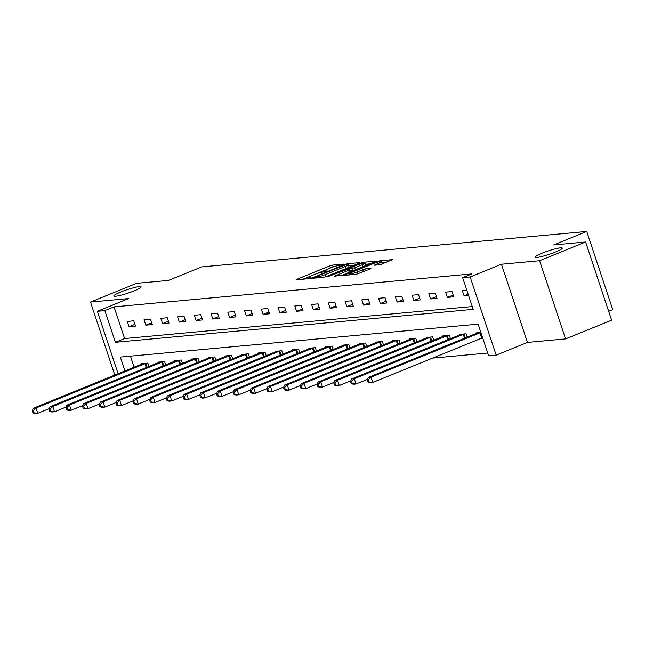 <?xml version="1.0" encoding="UTF-8"?>
<svg xmlns="http://www.w3.org/2000/svg" width="645" height="645" viewBox="0 0 645 645"><rect width="100%" height="100%" fill="white"/><g stroke="black" fill="none" stroke-linecap="round" stroke-linejoin="round"><path stroke-width="0.97" d="M343.204 264.531L343.737 264.079L332.53 265.111L329.676 265.942L297.143 279.18L296.394 279.817L307.592 278.793L310.318 277.785L308.673 277.89A7.047 0.871 -18.4 0 1 307.77 277.769A7.047 0.871 -18.4 0 1 311.084 275.85L313.793 274.746A7.047 0.871 -18.4 0 1 322.952 272.085L326.402 271.368L327.128 270.948L325.475 271.053A7.047 0.871 -18.4 0 1 324.572 270.924A7.047 0.871 -18.4 0 1 327.886 269.013L330.595 267.909A7.047 0.871 -18.4 0 1 339.754 265.248L343.204 264.531M541.76 253.283A14.359 1.774 -18.4 0 0 535.003 257.178A14.359 1.774 -18.4 0 0 555.506 252.018A14.359 1.774 -18.4 0 0 562.263 248.115A14.359 1.774 -18.4 0 0 541.76 253.283M120.615 292.056A14.359 1.774 -18.4 0 0 113.859 295.95A14.359 1.774 -18.4 0 0 134.353 290.79A14.359 1.774 -18.4 0 0 141.11 286.888A14.359 1.774 -18.4 0 0 120.615 292.056M379.712 264.781L392.74 259.637L380.018 260.741L377.156 261.572L343.592 275.407L356.314 274.302L370.198 268.989L370.948 268.344L365.626 268.836L357.298 271.892A5.894 0.726 -18.4 0 1 348.889 274.012A5.894 0.726 -18.4 0 1 351.662 272.416L373.076 263.7A5.894 0.726 -18.4 0 1 381.485 261.58A5.894 0.726 -18.4 0 1 378.712 263.184L374.108 265.232L379.712 264.781M585.604 241.996L611.613 320.186L565.584 338.915L539.583 260.725L585.604 241.996L553.604 244.947L586.74 231.458L201.675 266.909L168.538 280.398L136.538 283.34L90.51 302.07L128.629 298.562L97.339 311.293L104.853 310.608L114.06 306.859L471.85 273.915L462.642 277.664L470.165 276.971L496.174 355.161L488.652 355.855L478.114 324.153L120.317 357.096L124.937 370.972M539.583 260.725L501.455 264.24L470.165 276.971M358.918 263.257L359.676 262.612L347.236 263.757L344.374 264.595L310.817 278.43L323.532 277.326L326.394 276.487L358.918 263.257M363.627 262.249L376.349 261.144L342.785 274.98L334.32 276.262L348.542 270.295L349.3 269.658L345.768 269.981L326.975 276.963L360.765 263.079L363.627 262.249L363.893 263.063M90.51 302.07L114.802 375.092M608.662 311.309L612.75 309.64L586.74 231.458M114.06 306.859L124.598 338.552L472.253 306.552M129.073 326.709L135.515 326.12L133.757 320.831L127.315 321.428L129.073 326.709L134.918 324.33M145.826 325.169L152.268 324.572L150.511 319.291L144.069 319.888L145.826 325.169L151.672 322.79M162.572 323.629L169.014 323.032L167.265 317.751L160.815 318.34L162.572 323.629L168.426 321.242M179.326 322.081L185.768 321.492L184.01 316.211L177.569 316.8L179.326 322.081L185.171 319.702M196.08 320.541L202.522 319.952L200.764 314.663L194.322 315.26L196.08 320.541L201.925 318.162M212.826 319.001L219.276 318.404L217.518 313.123L211.068 313.72L212.826 319.001L218.679 316.622M229.58 317.461L236.022 316.864L234.264 311.583L227.822 312.172L229.58 317.461L235.433 315.074M246.334 315.913L252.775 315.324L251.018 310.035L244.576 310.632L246.334 315.913L252.179 313.534M263.087 314.373L269.529 313.776L267.772 308.495L261.33 309.092L263.087 314.373L268.933 311.995M279.833 312.833L286.275 312.236L284.518 306.956L278.076 307.544L279.833 312.833L285.687 310.455M296.587 311.285L303.029 310.697L301.271 305.416L294.829 306.004L296.587 311.285L302.432 308.907M313.341 309.745L319.783 309.157L318.025 303.868L311.583 304.464L313.341 309.745L319.186 307.367M330.087 308.205L336.529 307.609L334.771 302.328L328.329 302.924L330.087 308.205L335.94 305.827M346.841 306.665L353.283 306.069L351.525 300.788L345.083 301.376L346.841 306.665L352.686 304.279M363.595 305.117L370.036 304.529L368.279 299.248L361.837 299.836L363.595 305.117L369.44 302.739M380.34 303.577L386.79 302.981L385.033 297.7L378.583 298.296L380.34 303.577L386.194 301.199M397.094 302.037L403.536 301.441L401.779 296.16L395.337 296.756L397.094 302.037L402.94 299.659M413.848 300.489L420.29 299.901L418.532 294.62L412.091 295.208L413.848 300.489L419.693 298.111M430.602 298.949L437.044 298.361L435.286 293.072L428.844 293.668L430.602 298.949L436.447 296.571M447.348 297.409L453.79 296.813L452.032 291.532L445.59 292.129L447.348 297.409L453.201 295.031M466.811 290.169L462.344 290.581L464.102 295.87L468.568 295.458M432.585 358.112L487.717 353.041M130.459 356.161L134.136 367.223M141.545 364.215L141.376 363.691L147.818 363.095L148.939 366.481M158.299 362.667L158.122 362.151L164.572 361.555L165.692 364.933M175.053 361.127L174.876 360.603L181.318 360.015L182.446 363.393M191.799 359.588L191.63 359.063L198.071 358.467L199.192 361.853M208.553 358.039L208.383 357.524L214.825 356.927L215.946 360.305M225.307 356.5L225.129 355.976L231.571 355.387L232.7 358.765M242.052 354.96L241.883 354.436L248.325 353.847L249.446 357.225M258.806 353.42L258.637 352.896L265.079 352.299L266.2 355.685M275.56 351.872L275.383 351.356L281.825 350.759L282.953 354.137M292.306 350.332L292.137 349.808L298.579 349.219L299.707 352.597M309.06 348.792L308.891 348.268L315.332 347.671L316.453 351.057M325.814 347.244L325.636 346.728L332.086 346.131L333.207 349.509M342.568 345.704L342.39 345.18L348.832 344.591L349.961 347.969M359.313 344.164L359.144 343.64L365.586 343.051L366.707 346.43M376.067 342.624L375.89 342.1L382.34 341.503L383.461 344.89M392.821 341.076L392.644 340.56L399.086 339.963L400.214 343.342M409.567 339.536L409.398 339.012L415.84 338.423L416.96 341.802M426.321 337.996L426.151 337.472L432.593 336.883L433.714 340.262M443.075 336.448L442.897 335.932L449.339 335.336L450.468 338.714M459.821 334.908L459.651 334.392L466.093 333.796L467.222 337.174M476.574 333.368L476.405 332.844L480.864 332.433M501.455 264.24L527.465 342.422L565.584 338.915M527.465 342.422L496.174 355.161M104.853 310.608L115.399 342.302L473.188 309.358L462.642 277.664M118.108 373.745L97.339 311.293M124.598 338.552L115.399 342.302M464.102 295.87L468.149 294.217M326.168 269.771L315.889 273.956M309.366 276.608L302.957 279.212M353.815 265.329L348.679 265.805M345.865 264.684L315.316 276.882L314.591 277.302L316.316 277.189A7.047 0.871 -18.4 0 0 325.467 274.528L344.986 266.587A7.047 0.871 -18.4 0 0 348.3 264.668A7.047 0.871 -18.4 0 0 347.397 264.539L345.865 264.684M347.405 267.941A7.047 0.871 -18.4 0 0 349.001 266.78L348.3 264.668M365.384 264.265L370.206 263.821M350.09 272.005L349.582 269.699M362.232 264.724A5.894 0.726 -18.4 0 0 365.006 263.128A5.894 0.726 -18.4 0 0 356.596 265.248L348.018 268.917L354.694 267.796L362.232 264.724L362.917 266.788M364.481 266.151A5.894 0.726 -18.4 0 0 365.707 265.24L365.006 263.128M354.178 270.344L350.009 270.973M381.421 264.369A5.894 0.726 -18.4 0 0 382.187 263.692L381.485 261.58M386.589 262.313L381.872 262.749M143.109 363.53L33.314 408.261L35.999 408.011L37.749 413.292L49.254 408.616M34.024 412.76L37.749 413.292L35.072 413.542L32.951 412.856L34.024 412.76L33.322 410.647L32.25 410.744L32.951 412.856M33.322 410.647L35.999 408.011L146.076 363.256M32.25 410.744L33.314 408.261M159.863 361.99L50.06 406.721L52.745 406.471L54.502 411.752L66 407.076M50.778 411.22L54.502 411.752L51.818 412.002L49.705 411.317L50.778 411.22L50.076 409.099L49.004 409.204L49.705 411.317M50.076 409.099L52.745 406.471L162.83 361.716M49.004 409.204L50.06 406.721M176.617 360.442L66.814 405.173L69.499 404.931L71.256 410.212L82.754 405.528M67.532 409.672L71.256 410.212L68.572 410.454L66.459 409.769L67.532 409.672L66.83 407.559L65.75 407.656L66.459 409.769M66.83 407.559L69.499 404.931L179.584 360.176M65.75 407.656L66.814 405.173M193.363 358.902L83.568 403.633L86.253 403.383L88.01 408.672L99.507 403.988M84.277 408.132L88.01 408.672L85.325 408.914L83.205 408.229L84.277 408.132L83.576 406.019L82.504 406.116L83.205 408.229M83.576 406.019L86.253 403.383L196.33 358.628M82.504 406.116L83.568 403.633M210.117 357.362L100.314 402.093L102.998 401.843L104.756 407.124L116.261 402.448M101.031 406.592L104.756 407.124L102.071 407.374L99.959 406.689L101.031 406.592L100.33 404.48L99.257 404.576L99.959 406.689M100.33 404.48L102.998 401.843L213.084 357.088M99.257 404.576L100.314 402.093M226.871 355.822L117.067 400.545L119.752 400.303L121.51 405.584L133.007 400.908M117.785 405.044L121.51 405.584L118.825 405.834L116.713 405.149L117.785 405.044L117.084 402.932L116.003 403.036L116.713 405.149M117.084 402.932L119.752 400.303L229.838 355.548M116.003 403.036L117.067 400.545M243.617 354.274L133.821 399.005L136.506 398.755L138.264 404.044L149.761 399.36M134.539 403.504L138.264 404.044L135.579 404.286L133.459 403.601L134.539 403.504L133.829 401.392L132.757 401.488L133.459 403.601M133.829 401.392L136.506 398.755L246.583 354M132.757 401.488L133.821 399.005M260.37 352.734L150.567 397.465L153.252 397.215L155.01 402.496L166.515 397.82M151.285 401.964L155.01 402.496L152.325 402.746L150.212 402.061L151.285 401.964L150.583 399.852L149.511 399.948L150.212 402.061M150.583 399.852L153.252 397.215L263.337 352.46M149.511 399.948L150.567 397.465M277.124 351.194L167.321 395.925L170.006 395.675L171.763 400.956L183.261 396.28M168.039 400.424L171.763 400.956L169.079 401.206L166.966 400.521L168.039 400.424L167.337 398.304L166.265 398.408L166.966 400.521M167.337 398.304L170.006 395.675L280.091 350.92M166.265 398.408L167.321 395.925M293.878 349.646L184.075 394.377L186.76 394.135L188.517 399.416L200.015 394.732M184.792 398.876L188.517 399.416L185.833 399.658L183.712 398.981L184.792 398.876L184.083 396.764L183.011 396.86L183.712 398.981M184.083 396.764L186.76 394.135L296.845 349.38M183.011 396.86L184.075 394.377M310.624 348.106L200.829 392.837L203.506 392.587L205.263 397.876L216.768 393.192M201.538 397.336L205.263 397.876L202.578 398.118L200.466 397.433L201.538 397.336L200.837 395.224L199.765 395.32L200.466 397.433M200.837 395.224L203.506 392.587L313.591 347.832M199.765 395.32L200.829 392.837M327.378 346.567L217.575 391.297L220.259 391.047L222.017 396.328L233.514 391.652M218.292 395.796L222.017 396.328L219.332 396.578L217.22 395.893L218.292 395.796L217.591 393.684L216.518 393.781L217.22 395.893M217.591 393.684L220.259 391.047L330.345 346.292M216.518 393.781L217.575 391.297M344.132 345.027L234.328 389.749L237.013 389.507L238.771 394.788L250.268 390.112M235.046 394.248L238.771 394.788L236.086 395.038L233.974 394.353L235.046 394.248L234.345 392.136L233.264 392.241L233.974 394.353M234.345 392.136L237.013 389.507L347.099 344.753M233.264 392.241L234.328 389.749M360.878 343.479L251.082 388.209L253.767 387.959L255.525 393.248L267.022 388.564M251.792 392.708L255.525 393.248L252.84 393.49L250.72 392.805L251.792 392.708L251.09 390.596L250.018 390.693L250.72 392.805M251.09 390.596L253.767 387.959L363.844 343.204M250.018 390.693L251.082 388.209M377.631 341.939L267.828 386.669L270.513 386.419L272.271 391.7L283.776 387.024M268.546 391.168L272.271 391.7L269.586 391.95L267.473 391.265L268.546 391.168L267.844 389.056L266.772 389.153L267.473 391.265M267.844 389.056L270.513 386.419L380.598 341.665M266.772 389.153L267.828 386.669M394.385 340.399L284.582 385.13L287.267 384.88L289.025 390.161L300.522 385.484M285.3 389.628L289.025 390.161L286.34 390.41L284.227 389.725L285.3 389.628L284.598 387.508L283.518 387.613L284.227 389.725M284.598 387.508L287.267 384.88L397.352 340.125M283.518 387.613L284.582 385.13M411.131 338.859L301.336 383.582L304.021 383.34L305.778 388.621L317.276 383.936M302.053 388.08L305.778 388.621L303.094 388.87L300.973 388.185L302.053 388.08L301.344 385.968L300.272 386.065L300.973 388.185M301.344 385.968L304.021 383.34L414.098 338.585M300.272 386.065L301.336 383.582M427.885 337.311L318.082 382.042L320.767 381.792L322.524 387.081L334.029 382.396M318.799 386.54L322.524 387.081L319.839 387.322L317.727 386.637L318.799 386.54L318.098 384.428L317.026 384.525L317.727 386.637M318.098 384.428L320.767 381.792L430.852 337.037M317.026 384.525L318.082 382.042M444.639 335.771L334.836 380.502L337.52 380.252L339.278 385.533L350.775 380.856M335.553 385L339.278 385.533L336.593 385.783L334.481 385.097L335.553 385L334.852 382.888L333.779 382.985L334.481 385.097M334.852 382.888L337.52 380.252L447.606 335.497M333.779 382.985L334.836 380.502M461.393 334.231L351.589 378.954L354.274 378.712L356.032 383.993L367.529 379.316M352.307 383.453L356.032 383.993L353.347 384.243L351.227 383.557L352.307 383.453L351.598 381.34L350.525 381.445L351.227 383.557M351.598 381.34L354.274 378.712L464.352 333.957M350.525 381.445L351.589 378.954M478.138 332.683L368.335 377.414L371.02 377.172L372.778 382.453L482.645 337.77M369.053 381.913L372.778 382.453L370.093 382.695L367.981 382.009L369.053 381.913L368.351 379.8L367.279 379.897L367.981 382.009M368.351 379.8L371.02 377.172L480.888 332.489M367.279 379.897L368.335 377.414M325.669 271.634L325.475 271.053M308.866 278.471L308.673 277.89M297.329 279.736L297.143 279.18M330.361 268.006L329.676 265.942M333.151 266.957L332.53 265.111M312.035 278.382L311.849 277.826M344.519 265.022L344.374 264.595M347.494 264.531L347.236 263.757M315.042 278.108L314.784 277.334M316.574 277.963L316.316 277.189M326.152 276.584L325.467 274.528M345.672 268.642L344.986 266.587M335.537 276.213L335.352 275.665M349.235 272.359L348.542 270.295M360.982 263.732L360.765 263.079M348.558 269.723L348.3 268.957M352.533 270.739L351.831 268.626M355.379 269.86L354.694 267.796M375.325 265.184L375.148 264.635M379.26 264.821L378.712 263.184M357.967 273.907L357.298 271.892M363.449 271.73L362.764 269.666M366.215 270.61L365.626 268.836M344.817 275.367L344.632 274.81M377.373 262.217L377.156 261.572M380.276 261.531L380.018 260.741M146.278 367.561L144.98 363.659M147.036 367.255L145.746 363.369M163.032 366.021L161.734 362.119M163.79 365.707L162.5 361.829M179.778 364.473L178.48 360.579M180.535 364.167L179.245 360.289M196.531 362.933L195.233 359.031M197.289 362.627L195.999 358.749M213.285 361.394L211.987 357.491M214.043 361.087L212.753 357.201M230.031 359.854L228.741 355.951M230.789 359.539L229.499 355.661M246.785 358.306L245.487 354.403M247.543 357.999L246.253 354.121M263.539 356.766L262.241 352.863M264.297 356.459L263.007 352.581M280.293 355.226L278.995 351.323M281.051 354.911L279.753 351.033M297.039 353.678L295.741 349.784M297.797 353.371L296.507 349.493M313.793 352.138L312.494 348.236M314.55 351.831L313.26 347.953M330.546 350.598L329.248 346.696M331.304 350.291L330.014 346.405M347.292 349.058L345.994 345.156M348.05 348.743L346.76 344.865M364.046 347.51L362.748 343.608M364.804 347.204L363.514 343.325M380.8 345.97L379.502 342.068M381.558 345.664L380.268 341.786M397.546 344.43L396.248 340.528M398.304 344.124L397.014 340.238M414.3 342.882L413.002 338.988M415.057 342.576L413.768 338.698M431.053 341.342L429.755 337.44M431.811 341.036L430.521 337.158M447.807 339.802L446.509 335.9M448.565 339.496L447.267 335.61M464.553 338.262L463.255 334.36M465.311 337.948L464.021 334.07M481.767 338.101L480.009 332.812M482.533 337.811L480.775 332.53M324.887 271.859L324.572 270.924M308.076 278.696L307.77 277.769M314.857 278.124L314.591 277.302M348.292 269.747L348.018 268.917M349.203 274.955L348.889 274.012"/></g></svg>
